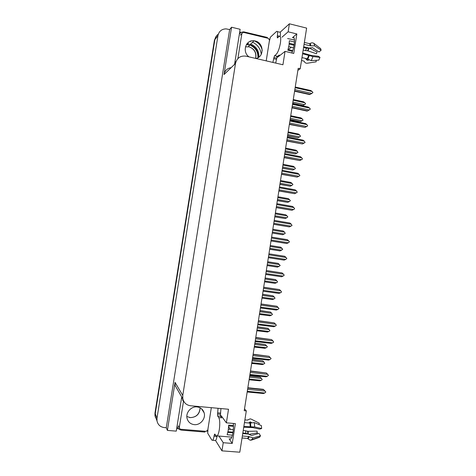 <?xml version="1.0" encoding="UTF-8"?>
<svg xmlns="http://www.w3.org/2000/svg" width="476" height="476" viewBox="0 0 476 476"><rect width="100%" height="100%" fill="white"/><g stroke="black" fill="none" stroke-linecap="round" stroke-linejoin="round"><path stroke-width="0.71" d="M276.526 56.12C276.836 57.197 277.353 57.459 278.085 56.906L285.047 51.36L282.928 64.76L246.056 56.18C240.487 55.466 236.971 57.882 235.513 63.421L182.766 395.425L182.849 398.894C183.926 402.886 186.503 405.171 190.578 405.76L228.522 409.253L226.374 422.843L221.346 415.893L220.4 415.512M253.791 40.752L254.113 40.853L253.791 40.752M254.916 41.156C258.879 42.983 261.318 46.083 262.24 50.456C261.318 46.083 258.879 42.983 254.916 41.156M297.881 70.329L300.213 68.776L306.627 28.102L289.396 23.8L288.135 31.803L296.84 33.951L292.561 37.515C295.441 34.95 294.936 46.059 291.818 52.973M248.633 43.548L247.169 43.5M156.521 419.612L155.241 416.333L155.253 413.727L214.884 39.597C215.295 37.271 216.437 35.468 218.311 34.189C216.437 35.468 215.295 37.271 214.884 39.597L155.253 413.727L155.241 416.333L156.521 419.612M207.929 431.191L207.072 431.119M178.5 428.751L176.679 428.596M239.702 31.999L241.368 32.404M269.339 39.157L269.946 39.306M182.766 395.425L175.049 382.371L167.409 430.405L176.275 431.131L181.713 396.93M234.561 64.349L240.13 29.298L231.55 27.221L224.017 74.571C224.88 70.591 227.26 68.288 231.152 67.651M175.049 382.371L175.132 385.59L177.685 389.993M229.64 29.572L166.285 427.74L164.274 427.573C160.257 427.002 157.83 424.747 156.985 420.802L157.003 418.136L217.943 35.658C218.96 31.291 221.655 29.03 226.029 28.869L229.64 29.572L231.55 27.221M289.396 23.8L280.15 32.219M218.942 436.07L223.238 442.71L221.953 450.849L239.797 452.2L246.306 410.895L244.527 408.848M221.953 450.849L215.557 440.508M167.409 430.405L166.285 427.74M230.467 429.406L228.611 426.829M288.313 49.575L291.264 47.231M288.135 31.803L282.012 37.176M233.305 423.444C233.96 428.912 232.478 437.634 230.646 439.098L229.135 438.872L232.246 443.424L235.37 423.622L226.374 422.843M232.246 443.424L223.238 442.71M300.213 68.776L298.196 68.312L244.23 410.705L246.306 410.895M296.84 33.951L293.763 53.443L285.047 51.36M258.843 57.144C259.182 51.307 256.754 47.082 251.554 44.476M250.769 44.185L250.144 44M248.484 43.697L247.044 43.643M155.569 417.69L154.968 415.637L154.98 413.037L214.408 40.21L216.217 36.235M261.282 54.288C260.562 49.082 257.944 45.19 253.428 42.626M252.691 42.269L252.119 42.025M250.626 41.531L250.263 41.436M249.115 379.705L259.872 380.83L249.109 379.771M249.519 377.17L261.461 378.438L262.228 379.598L261.163 380.318L249.216 379.069M249.745 375.707L260.223 377.111L249.704 375.992M259.872 380.83L261.163 380.318M261.461 378.438L260.223 377.111M247.847 387.762L263.347 389.338L263.746 389.707L247.794 388.089M247.639 389.332L265.019 391.082L263.746 389.707M265.019 391.082L265.846 392.022L264.715 393.015L247.288 391.302M247.193 391.903L263.43 393.521L247.181 391.98M263.43 393.521L264.715 393.015M251.691 363.361L262.401 364.557L251.685 363.42M252.096 360.796L264.025 362.135L264.793 363.301L263.728 364.021L251.798 362.688M252.316 359.392L262.788 360.832L252.28 359.648M262.401 364.557L263.728 364.021M264.025 362.135L262.788 360.832M254.267 347.034L264.924 348.289L254.261 347.087M254.678 344.434L266.59 345.844L267.393 346.778L266.292 347.73L254.38 346.32M254.886 343.095L265.346 344.565L254.856 343.309M264.924 348.289L266.292 347.73M266.59 345.844L265.346 344.565M256.838 330.713L267.447 332.034L256.832 330.755M257.254 328.077L269.148 329.57L269.916 330.743L268.851 331.451L256.957 329.963M257.457 326.81L267.905 328.309L257.427 326.988M267.447 332.034L268.851 331.451M269.148 329.57L267.905 328.309M250.495 370.982L266.376 372.988L250.447 371.268M250.293 372.476L267.649 374.344L266.376 372.988M267.649 374.344L268.476 375.29L267.345 376.278L249.948 374.451M249.846 375.082L266.019 376.808L249.835 375.153M266.019 376.808L267.345 376.278M253.137 354.209L269 356.286L253.095 354.459M252.946 355.637L270.279 357.619L269 356.286M270.279 357.619L271.106 358.571L269.975 359.547L252.601 357.607M252.494 358.279L268.607 360.1L252.482 358.339M268.607 360.1L269.975 359.547M255.779 337.448L271.629 339.59L255.743 337.657M255.6 338.805L272.909 340.899L271.629 339.59M272.909 340.899L273.694 342.107L272.605 342.833L255.255 340.774M255.142 341.482L271.195 343.41L255.13 341.542M271.195 343.41L272.605 342.833M258.414 320.705L274.253 322.906L258.391 320.872M258.254 321.984L275.533 324.198L274.253 322.906M275.533 324.198L276.36 325.162L275.229 326.125L257.903 323.954M257.784 324.703L273.783 326.732L257.778 324.751M273.783 326.732L275.229 326.125M279.317 55.139L277.454 56.335L276.764 58.179L273.944 57.513L274.628 55.668L276.181 54.401C277.954 52.485 279.364 48.701 280.412 43.054C281.09 37.824 280.65 35.629 279.085 36.462L277.419 37.949L277.205 36.872L278.317 37.146M294.471 41.989L289.349 40.746L289.045 45.137L287.849 50.242L292.454 51.343M303.688 46.749L309.091 48.058L312.524 47.654L318.985 52.009L321.127 50.218L314.66 45.833L310.251 45.827L304.069 44.322M287.611 38.538L294.495 40.02M304.366 42.423L309.662 43.715L310.251 43.429C311.572 42.638 312.809 42.638 313.97 43.429L320.64 48.594L321.127 50.218M279.317 55.145L278.609 55.412M301.516 60.523L303.98 61.106L304.313 61.594C304.949 62.826 305.997 63.367 307.437 63.213L316.177 61.838L316.112 60.315M302.581 53.758L312.97 56.567L319.997 57.382L318.831 60.119L311.256 60.666L307.282 58.84L301.98 57.578M289.283 43.268L294.198 44.452M289.194 44.101L294.061 45.274M303.557 47.57L306.485 48.278L308.811 47.987M309.632 48.147L317.117 52.128L316.433 53.752L308.02 50.896L303.158 50.093M293.525 47.778L288.771 46.636M319.997 57.382L318.313 56.269L311.298 55.454L302.7 53.014M292.704 50.623L288.069 49.516M308.87 60.071L307.282 60.321L305.348 58.381M317.117 52.128L316.433 53.752M277.395 31.63L279.376 32.118C280.376 31.6 280.656 33.023 280.209 36.384M277.454 56.335L274.628 55.668L277.454 56.335M276.764 58.179L275.693 63.076M269.273 41.579L270.368 37.205L276.58 31.428C277.567 30.91 277.835 32.332 277.395 35.694L277.205 36.872M273.944 57.513L272.873 62.416M234.781 62.945L235.215 63.713M235.674 62.636L235.073 61.13M239.357 34.165C240.481 32.588 242.016 31.832 243.956 31.892L267.357 37.467L267.238 38.104M215.497 435.106L214.248 435.005L214.801 434.005L215.896 435.724L217.193 435.927C218.067 434.969 218.776 432.868 219.311 429.626C220.067 423.854 219.882 419.838 218.764 417.577L217.651 416L217.562 414.049L220.471 414.31L220.566 416.262L217.651 416M233.442 425.514L228.67 425.104L228.23 430.375L227.147 434.743L232.425 435.177M243.736 427.234L252.726 427.597L259.688 429.12L261.651 428.519L254.684 426.984L243.861 426.407M244.462 422.611L249.924 423.093L254.303 422.581L261.372 425.574L261.651 428.519M258.867 424.515L259.337 423.265L251.393 419.201L250.174 418.856L247.431 420.112L244.89 419.886M221.417 417.446L220.566 416.262M231.788 437.17L224.767 436.54M242.355 435.992L248.74 436.516L252.97 437.884L260.509 435.796L259.533 437.271L251.548 440.08L250.096 440.199L247.532 438.45L242.034 438.003M228.653 425.943L233.454 426.353M228.391 429.233L233.323 429.649M243.224 430.482L248.115 431.292L257.07 431.143L257.23 432.892L249.376 434.296M247.758 434.017L245.848 433.243L242.825 432.993M233.026 432.172L227.98 431.756M260.509 435.796L259.003 433.446L251.483 435.51L248.311 434.058L242.73 433.6M232.931 432.785L227.849 432.363M248.65 422.98L250.245 421.867L251.477 422.474M257.07 431.143L257.367 433.82M257.379 433.892L257.23 432.892M242.046 437.944L247.532 438.45L248.74 436.516M220.947 408.557L220.471 414.31M214.248 435.005L214.057 436.2L216.973 436.438C216.622 438.545 216.163 439.901 215.604 440.514L214.819 440.449M218.05 408.289L217.562 414.049M208 428.674L207.697 433.208L211.868 440.127L212.701 440.282C213.254 439.669 213.706 438.307 214.057 436.2M204.995 431.262L204.882 432.065L181.707 430.155C179.339 429.852 177.78 428.578 177.042 426.329M181.392 398.965L182.26 397.877M255.868 58.465C264.543 57.096 263.924 42.632 255.106 40.96L254.178 40.793C245.8 39.318 241.749 51.973 249.043 56.876M266.215 60.868L269.499 40.127L268.357 38.372L243.278 32.326L241.879 33.463L237.893 58.56M194.273 424.64C200.313 425.365 205.953 418.594 204.144 412.835C203.032 409.39 200.682 407.42 197.082 406.92C191.203 406.165 185.533 412.609 187.056 418.362C188.091 422.033 190.495 424.128 194.273 424.64M183.563 400.959L179.262 427.656L179.268 428.174L180.469 429.233L206.15 431.357L207.786 430.03L211.326 407.67M259.408 314.404L269.969 315.79L259.402 314.44M259.831 311.732L271.707 313.303L272.474 314.481L271.415 315.177L259.533 313.619M260.021 310.53L270.463 312.06L259.997 310.673M269.969 315.79L271.415 315.177M271.707 313.303L270.463 312.06M272.492 299.559L261.973 298.137L272.492 299.559L273.974 298.922L262.109 297.286M262.407 295.4L274.265 297.042L275.033 298.232L273.974 298.922M262.585 294.263L273.022 295.822L262.568 294.37M274.265 297.042L273.022 295.822M264.543 281.828L275.009 283.339L264.543 281.84M264.977 279.073L276.824 280.798L277.585 281.988L276.526 282.673L264.68 280.959M265.144 278.008L275.574 279.596L265.138 278.073M275.009 283.339L276.526 282.673M276.824 280.798L275.574 279.596M261.056 303.968L276.871 306.241L261.032 304.099M260.902 305.175L278.162 307.502L276.871 306.241M278.162 307.502L278.984 308.472L277.859 309.43L260.556 307.145M260.431 307.936L276.366 310.066L260.426 307.972M276.366 310.066L277.859 309.43M263.692 287.236L279.495 289.581L263.674 287.331M263.549 288.379L280.786 290.824L279.495 289.581M280.786 290.824L281.566 292.044L280.483 292.746L263.204 290.342M278.948 293.412L263.067 291.205L278.948 293.412L280.483 292.746M266.328 270.523L282.113 272.926L266.316 270.576M266.197 271.594L283.404 274.152L282.113 272.926M283.404 274.152L284.226 275.128L283.101 276.074L265.846 273.557M281.53 276.77L265.709 274.45L281.53 276.77L283.101 276.074M267.548 262.764L279.376 264.561L280.18 265.519L277.538 267.131L267.107 265.554M279.085 266.435L267.25 264.644M267.708 261.758L278.127 263.383L267.702 261.794M279.376 264.561L278.127 263.383M270.118 246.461L281.935 248.335L282.732 249.299L280.084 250.923L269.672 249.281M281.637 250.209L269.821 248.341M281.935 248.335L280.673 247.181L270.267 245.521M272.23 233.05L282.637 234.727L272.236 233.014M272.688 230.17L284.481 232.121L285.243 233.329L284.19 233.996L272.391 232.05M284.481 232.121L283.226 230.985L272.831 229.259M282.637 234.727L284.19 233.996M274.789 216.83L285.183 218.538L274.801 216.764M275.253 213.891L287.034 215.914L287.831 216.889L286.742 217.788L274.955 215.771M287.034 215.914L285.773 214.801L275.39 213.01M285.183 218.538L286.742 217.788M277.341 200.628L287.73 202.365L277.359 200.521M277.817 197.617L289.581 199.724L290.378 200.699L289.289 201.592L277.52 199.498M289.581 199.724L288.319 198.629L277.948 196.772M287.73 202.365L289.289 201.592M268.958 253.821L284.731 256.29L268.958 253.833M268.839 254.821L286.028 257.492L284.731 256.29M286.028 257.492L286.844 258.474L285.725 259.414L268.494 256.784M285.725 259.414L284.124 260.134L268.345 257.7M271.481 238.06L288.646 240.844L287.343 239.666L271.594 237.102M288.646 240.844L289.462 241.832L288.343 242.766L271.136 240.017M286.742 243.504L270.987 240.969L286.742 243.504L288.343 242.766M274.122 221.304L291.258 224.202L289.961 223.048L274.23 220.382M291.258 224.202L292.038 225.445L290.955 226.124L273.771 223.262M273.611 224.297L289.354 226.885L273.623 224.244M289.354 226.885L290.955 226.124M276.758 204.567L293.876 207.578L292.567 206.447L276.859 203.674M293.876 207.578L294.65 208.827L293.573 209.5L276.413 206.525M276.241 207.625L291.966 210.279L276.253 207.536M291.966 210.279L293.573 209.5M279.394 187.836L296.488 190.965L295.18 189.853L279.495 186.979M296.488 190.965L297.262 192.215L296.185 192.881L279.049 189.793M278.865 190.965L294.579 193.684L278.888 190.834M294.579 193.684L296.185 192.881M279.894 184.432L290.271 186.199L279.918 184.289M280.382 181.356L292.127 183.54L292.924 184.521L291.836 185.408L280.084 183.236M292.127 183.54L290.86 182.463L280.507 180.541M290.271 186.199L291.836 185.408M282.446 168.248L292.817 170.045L282.476 168.07M282.94 165.112L294.674 167.368L295.429 168.593L294.382 169.236L282.643 166.987M294.674 167.368L293.406 166.314L283.065 164.321M292.817 170.045L294.382 169.236M284.993 152.07L295.358 153.903L285.029 151.856M285.499 148.869L297.22 151.201L297.97 152.439L296.923 153.07L285.201 150.749M297.22 151.201L295.947 150.172L285.618 148.113M295.358 153.903L296.923 153.07M287.546 135.91L297.899 137.766L287.581 135.66M288.057 132.643L299.761 135.053L300.511 136.291L299.464 136.915L287.76 134.518M299.761 135.053L298.482 134.042L288.17 131.917M297.899 137.766L299.464 136.915M290.086 119.756L300.433 121.642L290.134 119.47M290.616 116.43L302.302 118.911L303.051 120.154L302.004 120.773L290.318 118.298M302.302 118.911L301.022 117.917L290.723 115.727M300.433 121.642L302.004 120.773M292.633 103.613L302.504 105.761L302.968 105.529L292.686 103.286M293.168 100.222L304.836 102.78L305.628 103.792L304.545 104.643L292.871 102.09M304.836 102.78L303.557 101.81L293.275 99.549M302.968 105.529L304.545 104.643M282.03 171.122L299.101 174.359L297.786 173.27L282.125 170.289M299.101 174.359L299.874 175.62L298.797 176.275L281.685 173.074M281.489 174.311L297.185 177.102L281.518 174.145M297.185 177.102L298.797 176.275M284.666 154.414L301.707 157.764L300.398 156.699L284.749 153.617M301.707 157.764L302.48 159.032L301.409 159.68L284.321 156.366M284.113 157.675L299.791 160.525L284.142 157.467M299.791 160.525L301.409 159.68M287.296 137.719L304.319 141.182L302.998 140.134L287.379 136.951M304.319 141.182L305.086 142.455L304.015 143.097L286.951 139.664M286.73 141.045L302.397 143.96L286.772 140.801M302.397 143.96L304.015 143.097M289.926 121.035L306.925 124.611L305.604 123.587L290.003 120.297M306.925 124.611L307.692 125.89L306.621 126.527L289.581 122.981M289.354 124.426L305.003 127.413L289.396 124.147M305.003 127.413L306.621 126.527M292.556 104.357L309.525 108.052L308.204 107.052L292.627 103.655M309.525 108.052L310.334 109.087L309.227 109.962L292.21 106.309M291.972 107.82L307.115 111.092L307.603 110.872L292.02 107.499M307.603 110.872L309.227 109.962M295.18 87.697L312.131 91.505L310.804 90.523L295.245 87.025M312.131 91.505L312.934 92.546L311.828 93.415L294.834 89.643M294.584 91.225L309.709 94.599L310.203 94.337L294.644 90.868M310.203 94.337L311.828 93.415M292.466 37.592L294.132 38.003M217.943 35.658L214.408 40.21M157.003 418.136L154.98 413.037M235.513 63.421L224.017 74.571M229.135 438.872L230.747 439.003M310.251 45.827L309.662 43.715M280.078 55.317L279.031 55.073M307.282 58.84L308.769 55.24M306.485 48.278L305.515 50.658M306.455 58.643L306.669 59.5M308.692 48.064L307.544 50.878M306.556 58.667L306.746 59.631M308.882 48.005L307.728 50.843M306.83 58.732L307.282 60.321M309.162 48.07L308.02 50.896M311.256 60.666L312.97 56.567M314.66 45.833L313.97 43.429M307.764 59.232L309.323 55.478M310.87 45.636L310.251 43.429M304.087 61.16L304.313 61.594M307.496 58.959L309.001 55.317M310.495 45.803L309.9 43.667M279.525 36.212L277.395 35.694M273.754 58.697L276.58 59.357M250.245 426.954L249.924 423.093M218.764 417.577L221.697 417.839M245.652 430.685L245.848 433.243M247.657 431.149L247.871 434.023M249.567 422.432L249.168 423.027M247.823 431.244L248.014 434.035M249.686 422.319L249.263 423.033M248.115 431.292L248.305 434.058M250.352 421.897L249.543 423.057M251.548 440.08L252.97 437.884M254.684 426.984L254.303 422.581M247.984 438.902L249.275 436.885M250.852 426.895L250.513 422.855M247.901 419.749L247.579 420.082M247.722 438.569L248.972 436.617M250.489 426.948L250.168 423.039M220.662 413.114L217.752 412.847M245.438 46.856L249.15 46.85C254.547 48.867 256.719 52.723 255.671 58.417M249.84 45.107L246.413 44.536M250.923 45.101C256.124 47.624 258.504 51.807 258.075 57.638C258.545 51.807 256.159 47.624 250.935 45.089M250.138 44.815L249.501 44.643L250.132 44.821M248.204 44.417L246.508 44.381M257.938 57.709C258.099 52.033 255.66 47.933 250.614 45.404M246.812 43.947L248.169 44.012M241.879 33.463L240.422 35.087M200.152 407.825C199.759 414.025 196.481 417.291 190.323 417.625L186.842 416.482M202.312 409.491L202.258 409.919L202.324 409.503M202.169 409.776L202.235 409.408M183.433 401.375L182.486 399.727M179.262 427.656L178.351 425.776M292.561 37.515L294.085 37.89M156.985 420.802L154.968 415.637M182.849 398.894L175.132 385.59M221.34 415.887L220.43 415.804M217.193 435.927L231.806 437.117M249.251 423.033L250.245 421.867M259.854 436.95L250.096 440.199M215.604 440.514L212.701 440.282M254.178 40.793L248.252 46.69L249.132 46.874C254.345 48.891 256.51 52.735 255.624 58.405M189.299 417.47L190.013 417.577M204.144 412.835L201.461 408.688M190.311 417.601C196.29 417.333 199.557 414.066 200.11 407.807M179.268 428.174L178.357 426.288"/></g></svg>

